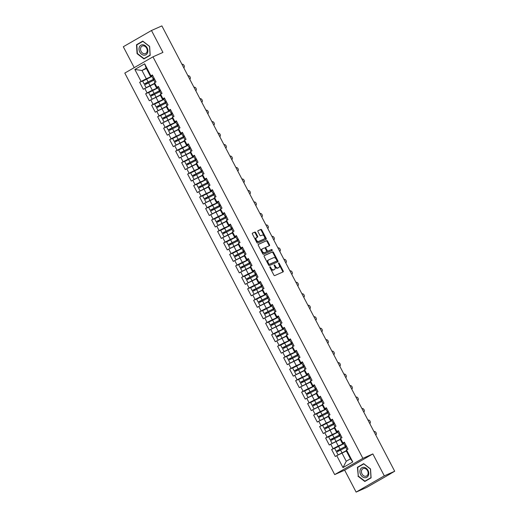 <?xml version="1.0" encoding="UTF-8"?>
<svg xmlns="http://www.w3.org/2000/svg" width="518" height="518" viewBox="0 0 518 518"><rect width="100%" height="100%" fill="white"/><g stroke="black" fill="none" stroke-linecap="round" stroke-linejoin="round"><path stroke-width="0.78" d="M269.923 266.77A0.57 0.356 60 0 0 269.859 267.424L273.873 275.09A0.816 0.505 60 0 0 274.715 275.608L283.106 271.898A0.816 0.505 60 0 0 283.191 270.966L279.183 263.293A0.57 0.356 60 0 0 278.529 263.584L279.047 264.575A2.609 1.625 60 0 1 278.859 267.502A2.609 1.625 60 0 1 278.762 267.547L278.062 267.858A2.609 1.625 60 0 1 275.369 266.207L274.844 265.216A0.57 0.356 60 0 0 274.197 265.501L274.715 266.498A2.609 1.625 60 0 1 274.527 269.418A2.609 1.625 60 0 1 274.43 269.464L273.731 269.774A2.609 1.625 60 0 1 271.031 268.123L270.513 267.133A0.57 0.356 60 0 0 269.923 266.77M255.698 232.588A0.816 0.505 60 0 0 254.856 232.077L252.499 233.113A0.816 0.505 60 0 0 252.408 234.045L256.863 242.566A0.816 0.505 60 0 0 257.711 243.078L266.097 239.368A0.816 0.505 60 0 0 266.187 238.435L261.732 229.921A0.816 0.505 60 0 0 260.891 229.403L258.048 230.659A0.816 0.505 60 0 0 257.958 231.591L259.861 235.237A0.816 0.505 60 0 0 260.709 235.748L262.114 235.127A2.182 1.36 60 0 1 264.335 236.441A2.182 1.36 60 0 1 264.219 238.947A2.182 1.36 60 0 1 264.135 238.992L258.611 241.433A2.182 1.36 60 0 1 256.391 240.119A2.182 1.36 60 0 1 256.514 237.613A2.182 1.36 60 0 1 256.591 237.574L257.517 237.166A0.816 0.505 60 0 0 257.601 236.234L255.698 232.588L255.134 232.912A0.816 0.505 60 0 0 254.286 232.401L252.344 233.262M372.843 453.93L344.664 470.176L356.125 492.1L384.304 475.854L372.843 453.93L362.872 458.346L152.965 56.838L162.937 52.422L151.476 30.504L161.875 25.9L394.697 471.25L390.151 473.873M384.304 475.854L394.697 471.25M264.238 255.575A0.816 0.505 60 0 0 264.148 256.501L268.602 265.022A0.816 0.505 60 0 0 269.451 265.533L277.836 261.823A0.816 0.505 60 0 0 277.926 260.897L273.472 252.376A0.816 0.505 60 0 0 272.63 251.858L264.18 255.607M262.736 253.794L258.281 245.273A0.816 0.505 60 0 1 258.372 244.341L266.757 240.63A0.816 0.505 60 0 1 267.599 241.148L269.509 244.794A0.816 0.505 60 0 1 269.418 245.72L266.019 247.228A0.816 0.505 60 0 0 265.928 248.154L267.191 250.576A0.816 0.505 60 0 0 268.039 251.088L271.581 249.521A0.57 0.356 60 0 1 272.105 250.531L263.578 254.306A0.816 0.505 60 0 1 262.736 253.794M362.872 458.346L334.693 474.592L124.793 73.083L152.965 56.838M143.693 80.484L139.646 82.278L143.298 89.271L154.364 83.799M139.646 82.278L141.11 81.436L134.861 69.483L144.664 63.824L150.913 75.783L152.383 74.935L156.035 81.922L154.571 82.77L156.915 87.257L158.378 86.409L162.037 93.402L160.567 94.244L162.917 98.731L164.381 97.889L168.033 104.876L167.204 105.355M170.176 110.03L168.473 110.781L166.123 106.294L168.033 104.876M166.569 105.724L168.913 110.211L170.377 109.363L174.035 116.349L172.565 117.197L174.916 121.685L176.379 120.836L180.031 127.829L178.568 128.671L180.911 133.158L182.375 132.317L186.033 139.303L184.563 140.151L186.914 144.639L188.377 143.79L192.029 150.777L190.566 151.625L192.91 156.112L194.379 155.264L198.031 162.257L196.568 163.099L198.912 167.586L200.375 166.744L204.027 173.731L202.564 174.579L204.908 179.066L206.378 178.218L210.03 185.204L208.566 186.053L210.91 190.54L212.374 189.692L216.025 196.685L214.562 197.526L216.912 202.014L218.376 201.172L222.028 208.158L220.564 209.007L222.908 213.494L224.372 212.645L228.03 219.632L226.56 220.48L228.911 224.967L230.374 224.119L234.026 231.112L232.563 231.954L234.907 236.441L236.37 235.599L240.028 242.586L238.558 243.428L240.909 247.921L242.372 247.073L246.024 254.06L245.195 254.539M248.167 259.214L246.464 259.965L244.114 255.478L246.024 254.06M244.561 254.908L246.905 259.395L248.375 258.547L252.026 265.54L250.563 266.381L252.907 270.869L254.37 270.027L258.022 277.013L256.559 277.855L258.903 282.342L260.373 281.501L264.025 288.487L262.561 289.335L264.905 293.823L266.369 292.974L270.02 299.967L269.192 300.446M272.164 305.115L270.461 305.873L268.117 301.385L270.02 299.967M268.557 300.809L270.901 305.296L272.371 304.454L276.023 311.441L274.559 312.283L276.903 316.77L278.367 315.928L282.025 322.915L280.555 323.763L282.906 328.25L284.369 327.402L288.021 334.395L286.558 335.237L288.902 339.724L290.365 338.882L294.023 345.869L292.553 346.71L294.904 351.198L296.367 350.356L300.019 357.342L298.556 358.191L300.9 362.678L302.37 361.829L306.021 368.822L304.552 369.664L306.902 374.151L308.365 373.31L312.017 380.296L310.554 381.138L312.898 385.625L314.368 384.783L318.02 391.77L316.556 392.618L318.9 397.105L320.364 396.257L324.015 403.25L322.552 404.092L324.896 408.579L326.366 407.737L330.018 414.724L328.554 415.565L330.898 420.053L332.362 419.211L336.02 426.197L334.55 427.046L336.901 431.533L338.364 430.685L342.016 437.678L340.553 438.519L342.897 443.007L344.36 442.165L348.018 449.151L346.548 449.993L352.797 461.952L342.994 467.605L336.745 455.652L346.341 451.023M335.677 447.714L331.624 449.507L335.282 456.494L336.745 455.652M331.624 449.507L333.093 448.659L330.743 444.172L340.345 439.549M329.675 436.24L325.628 438.027L329.28 445.02L330.743 444.172M325.628 438.027L327.091 437.186L324.747 432.698L334.343 428.069M323.679 424.76L319.625 426.554L323.284 433.54L324.747 432.698M319.625 426.554L321.095 425.712L318.745 421.225L328.347 416.595M317.676 413.286L313.63 415.08L317.281 422.066L318.745 421.225M313.63 415.08L315.093 414.232L312.749 409.744L322.345 405.121M311.681 401.813L307.627 403.6L311.279 410.593L312.749 409.744M307.627 403.6L309.091 402.758L306.747 398.271L316.349 393.641M305.678 390.332L301.631 392.126L305.283 399.113L306.747 398.271M301.631 392.126L303.095 391.284L300.751 386.797L310.347 382.167M299.682 378.859L295.629 380.652L299.281 387.639L300.751 386.797M295.629 380.652L297.092 379.804L294.748 375.317L304.351 370.694M293.68 367.385L289.633 369.172L293.285 376.165L294.748 375.317M289.633 369.172L291.097 368.33L288.753 363.843L298.349 359.214M287.684 355.905L283.631 357.698L287.283 364.685L288.753 363.843M283.631 357.698L285.094 356.857L282.75 352.37L292.346 347.74M281.682 344.431L277.629 346.225L281.287 353.211L282.75 352.37M277.629 346.225L279.098 345.376L276.748 340.889L286.35 336.266M275.68 332.957L271.633 334.745L275.285 341.738L276.748 340.889M271.633 334.745L273.096 333.903L270.752 329.416L280.348 324.786M269.684 321.477L265.63 323.271L269.289 330.257L270.752 329.416M265.63 323.271L267.1 322.429L264.75 317.942L274.352 313.312M263.681 310.004L259.635 311.797L263.286 318.784L264.75 317.942M259.635 311.797L261.098 310.949L258.754 306.462L268.35 301.839M257.686 298.53L253.632 300.317L257.284 307.31L258.754 306.462M253.632 300.317L255.102 299.475L252.752 294.988L262.354 290.358M251.683 287.05L247.636 288.843L251.288 295.83L252.752 294.988M247.636 288.843L249.1 288.002L246.756 283.514L256.352 278.885M245.687 275.576L241.634 277.37L245.286 284.356L246.756 283.514M241.634 277.37L243.097 276.521L240.753 272.034L250.356 267.411M239.685 264.102L235.638 265.896L239.29 272.882L240.753 272.034M235.638 265.896L237.102 265.048L234.758 260.56L244.354 255.931M233.689 252.622L229.636 254.416L233.288 261.402L234.758 260.56M229.636 254.416L231.099 253.574L228.755 249.087L238.351 244.457M227.687 241.148L223.634 242.942L227.292 249.929L228.755 249.087M223.634 242.942L225.103 242.094L222.753 237.607L232.355 232.983M221.685 229.675L217.638 231.468L221.29 238.455L222.753 237.607M217.638 231.468L219.101 230.62L216.757 226.133L226.353 221.503M215.689 218.195L211.635 219.988L215.294 226.975L216.757 226.133M211.635 219.988L213.105 219.146L210.755 214.659L220.357 210.03M209.686 206.721L205.64 208.514L209.291 215.501L210.755 214.659M205.64 208.514L207.103 207.666L204.759 203.179L214.355 198.556M203.691 195.247L199.637 197.041L203.296 204.027L204.759 203.179M199.637 197.041L201.107 196.192L198.757 191.705L208.359 187.082M197.688 183.767L193.641 185.561L197.293 192.554L198.757 191.705M193.641 185.561L195.105 184.719L192.761 180.232L202.357 175.602M191.692 172.293L187.639 174.087L191.291 181.073L192.761 180.232M187.639 174.087L189.102 173.239L186.758 168.751L196.361 164.128M185.69 160.82L181.643 162.613L185.295 169.6L186.758 168.751M181.643 162.613L183.107 161.765L180.763 157.278L190.359 152.655M179.694 149.339L175.641 151.133L179.293 158.126L180.763 157.278M175.641 151.133L177.104 150.291L174.76 145.804L184.363 141.174M173.692 137.866L169.645 139.659L173.297 146.646L174.76 145.804M169.645 139.659L171.108 138.811L168.764 134.324L178.36 129.701M167.69 126.392L163.643 128.186L167.295 135.172L168.764 134.324M163.643 128.186L165.106 127.337L162.762 122.85L172.358 118.227M161.694 114.912L157.64 116.705L161.299 123.698L162.762 122.85M157.64 116.705L159.11 115.864L156.76 111.376L166.362 106.747M155.691 103.438L151.644 105.232L155.296 112.218L156.76 111.376M151.644 105.232L153.108 104.383L150.764 99.896L160.36 95.273M149.696 91.964L145.642 93.758L149.301 100.745L150.764 99.896M145.642 93.758L147.112 92.91L144.762 88.423M158.178 87.076L156.468 87.833L154.124 83.346L154.571 82.77M149.955 85.748L152.298 90.236L157.848 87.782M156.468 87.833L156.915 87.257M147.112 92.91L152.298 90.236M164.174 98.549L162.471 99.307L160.127 94.82L160.567 94.244M155.957 97.222L158.301 101.709L163.85 99.255M162.471 99.307L162.917 98.731M153.108 104.383L158.301 101.709M161.953 108.702L164.303 113.189L169.846 110.729M168.473 110.781L168.913 110.211M159.11 115.864L164.303 113.189M176.172 121.503L174.469 122.261L172.125 117.767L172.565 117.197M167.955 120.176L170.299 124.663L175.848 122.209M174.469 122.261L174.916 121.685M165.106 127.337L170.299 124.663M182.174 132.977L180.471 133.735L178.121 129.247L178.568 128.671M173.951 131.65L176.301 136.137L181.844 133.683M180.471 133.735L180.911 133.158M171.108 138.811L176.301 136.137M188.176 144.457L186.467 145.208L184.123 140.721L184.563 140.151M179.953 143.13L182.297 147.617L187.846 145.157M186.467 145.208L186.914 144.639M177.104 150.291L182.297 147.617M194.172 155.931L192.469 156.689L190.119 152.195L190.566 151.625M185.949 154.604L188.299 159.091L193.842 156.637M192.469 156.689L192.91 156.112M183.107 161.765L188.299 159.091M200.175 167.405L198.465 168.162L196.121 163.675L196.568 163.099M191.951 166.077L194.295 170.564L199.844 168.11M198.465 168.162L198.912 167.586M189.102 173.239L194.295 170.564M206.17 178.885L204.468 179.636L202.124 175.149L202.564 174.579M197.954 177.551L200.298 182.045L205.84 179.584M204.468 179.636L204.908 179.066M195.105 184.719L200.298 182.045M212.173 190.359L210.463 191.11L208.119 186.622L208.566 186.053M203.95 189.031L206.293 193.518L211.843 191.064M210.463 191.11L210.91 190.54M201.107 196.192L206.293 193.518M218.169 201.832L216.466 202.59L214.122 198.103L214.562 197.526M209.952 200.505L212.296 204.992L217.845 202.538M216.466 202.59L216.912 202.014M207.103 207.666L212.296 204.992M224.171 213.312L222.468 214.064L220.118 209.576L220.564 209.007M215.948 211.979L218.292 216.472L223.841 214.012M222.468 214.064L222.908 213.494M213.105 219.146L218.292 216.472M230.167 224.786L228.464 225.537L226.12 221.05L226.56 220.48M221.95 223.459L224.294 227.946L229.843 225.492M228.464 225.537L228.911 224.967M219.101 230.62L224.294 227.946M236.169 236.26L234.466 237.017L232.116 232.53L232.563 231.954M227.946 234.932L230.296 239.42L235.839 236.966M234.466 237.017L234.907 236.441M225.103 242.094L230.296 239.42M242.171 247.74L240.462 248.491L238.118 244.004L238.558 243.428M233.948 246.406L236.292 250.893L241.841 248.439M240.462 248.491L240.909 247.921M231.099 253.574L236.292 250.893M239.944 257.886L242.294 262.373L247.837 259.919M246.464 259.965L246.905 259.395M237.102 265.048L242.294 262.373M254.17 270.687L252.46 271.445L250.116 266.958L250.563 266.381M245.946 269.36L248.29 273.847L253.839 271.393M252.46 271.445L252.907 270.869M243.097 276.521L248.29 273.847M260.166 282.168L258.463 282.919L256.119 278.431L256.559 277.855M251.942 280.834L254.293 285.321L259.835 282.867M258.463 282.919L258.903 282.342M249.1 288.002L254.293 285.321M266.168 293.641L264.458 294.392L262.114 289.905L262.561 289.335M257.945 292.314L260.289 296.801L265.838 294.347M264.458 294.392L264.905 293.823M255.102 299.475L260.289 296.801M263.947 303.788L266.291 308.275L271.84 305.821M270.461 305.873L270.901 305.296M261.098 310.949L266.291 308.275M278.166 316.595L276.457 317.346L274.113 312.859L274.559 312.283M269.943 315.261L272.287 319.748L277.836 317.294M276.457 317.346L276.903 316.77M267.1 322.429L272.287 319.748M284.162 328.069L282.459 328.82L280.115 324.333L280.555 323.763M275.945 326.741L278.289 331.229L283.838 328.775M282.459 328.82L282.906 328.25M273.096 333.903L278.289 331.229M290.164 339.543L288.461 340.3L286.111 335.813L286.558 335.237M281.941 338.215L284.291 342.702L289.834 340.248M288.461 340.3L288.902 339.724M279.098 345.376L284.291 342.702M296.166 351.016L294.457 351.774L292.113 347.287L292.553 346.71M287.943 349.689L290.287 354.176L295.836 351.722M294.457 351.774L294.904 351.198M285.094 356.857L290.287 354.176M302.162 362.496L300.459 363.248L298.109 358.76L298.556 358.191M293.939 361.169L296.29 365.656L301.832 363.202M300.459 363.248L300.9 362.678M291.097 368.33L296.29 365.656M308.165 373.97L306.455 374.728L304.111 370.24L304.552 369.664M299.941 372.643L302.285 377.13L307.834 374.676M306.455 374.728L306.902 374.151M297.092 379.804L302.285 377.13M314.161 385.444L312.458 386.201L310.107 381.714L310.554 381.138M305.937 384.116L308.288 388.604L313.83 386.15M312.458 386.201L312.898 385.625M303.095 391.284L308.288 388.604M320.163 396.924L318.453 397.675L316.109 393.188L316.556 392.618M311.94 395.597L314.284 400.084L319.833 397.63M318.453 397.675L318.9 397.105M309.091 402.758L314.284 400.084M326.159 408.398L324.456 409.155L322.112 404.668L322.552 404.092M317.942 407.07L320.286 411.557L325.828 409.103M324.456 409.155L324.896 408.579M315.093 414.232L320.286 411.557M332.161 419.871L330.452 420.629L328.108 416.142L328.554 415.565M323.938 418.544L326.282 423.031L331.831 420.577M330.452 420.629L330.898 420.053M321.095 425.712L326.282 423.031M338.157 431.352L336.454 432.103L334.11 427.615L334.55 427.046M329.94 430.024L332.284 434.511L337.833 432.057M336.454 432.103L336.901 431.533M327.091 437.186L332.284 434.511M344.159 442.825L342.456 443.583L340.106 439.096L340.553 438.519M335.936 441.498L338.28 445.985L343.829 443.531M342.456 443.583L342.897 443.007M333.093 448.659L338.28 445.985M356.125 492.1L366.524 487.496L390.19 473.951M341.938 452.972L346.264 461.247L350.433 458.844L346.108 450.569L346.548 449.993M350.433 458.844L352.797 461.952M342.994 467.605L346.264 461.247M151.476 30.504L123.303 46.749L134.227 67.644M344.664 470.176L334.693 474.592M152.175 75.602L150.473 76.353L146.147 68.078L141.977 70.48L146.303 78.762L151.852 76.301M146.38 68.531L141.977 70.48L134.861 69.483M150.473 76.353L150.913 75.783M146.147 68.078L144.664 63.824M141.11 81.436L146.303 78.762M357.97 476.197L364.821 481.481L371.102 477.861L370.532 468.952L363.681 463.668L357.401 467.288L358.281 476.055M150.201 55.316L149.631 46.406L142.78 41.116L136.499 44.742L137.069 53.652L143.92 58.935L150.201 55.316M269.787 267.243A0.57 0.356 60 0 1 269.949 267.456L270.467 268.454A2.609 1.625 60 0 0 273.167 270.098L273.731 269.774M274.054 269.684A2.609 1.625 60 0 1 273.964 269.742A2.609 1.625 60 0 1 273.867 269.794L273.167 270.098M278.386 267.767A2.609 1.625 60 0 1 278.296 267.825A2.609 1.625 60 0 1 278.198 267.871L277.499 268.182A2.609 1.625 60 0 1 274.805 266.53L274.281 265.54A0.57 0.356 60 0 0 274.126 265.32M282.699 272.079A0.816 0.505 60 0 0 282.627 271.29L278.619 263.623A0.57 0.356 60 0 0 278.457 263.403M277.428 262.004A0.816 0.505 60 0 0 277.363 261.221L272.908 252.7A0.816 0.505 60 0 0 272.067 252.182L264.083 255.717M268.842 263.94A0.57 0.356 60 0 0 269.431 264.297L276.793 261.04A0.57 0.356 60 0 0 276.858 260.392L276.308 259.343A2.609 1.625 60 0 0 273.614 257.692L268.577 259.919A2.609 1.625 60 0 0 268.479 259.971A2.609 1.625 60 0 0 268.292 262.891L268.842 263.94L268.279 264.264A0.57 0.356 60 0 0 268.868 264.627L269.431 264.297M276.275 261.337A0.57 0.356 60 0 1 276.23 261.363L268.868 264.627M268.389 260.03L268.013 260.243A2.609 1.625 60 0 0 267.916 260.295A2.609 1.625 60 0 0 267.728 263.215L268.292 262.891M268.279 264.264L267.728 263.215M258.217 244.49L266.757 240.63M269.01 245.901A0.816 0.505 60 0 0 268.946 245.118L267.035 241.472A0.816 0.505 60 0 0 266.194 240.954M265.961 247.261L265.456 247.552A0.816 0.505 60 0 0 265.365 248.478L266.628 250.9A0.816 0.505 60 0 0 267.476 251.418L271.581 249.521M271.665 250.725A0.57 0.356 60 0 0 271.018 249.844M262.49 248.789A2.182 1.36 60 0 0 262.406 248.828A2.182 1.36 60 0 0 262.283 251.334A2.182 1.36 60 0 0 264.504 252.654L266.453 251.793A0.816 0.505 60 0 0 266.543 250.861L265.274 248.446A0.816 0.505 60 0 0 264.433 247.928L262.49 248.789M262.328 248.88L261.92 249.113A2.182 1.36 60 0 0 261.843 249.158A2.182 1.36 60 0 0 261.719 251.664A2.182 1.36 60 0 0 263.94 252.978L264.504 252.654M265.948 252.085A0.816 0.505 60 0 1 265.889 252.117L263.94 252.978M257.109 237.348A0.816 0.505 60 0 0 257.038 236.564L255.134 232.912M256.436 237.665L256.028 237.898A2.182 1.36 60 0 0 255.95 237.937A2.182 1.36 60 0 0 255.827 240.443A2.182 1.36 60 0 0 258.048 241.757L258.611 241.433M263.727 239.225A2.182 1.36 60 0 1 263.656 239.277A2.182 1.36 60 0 1 263.571 239.316L258.048 241.757M265.689 239.549A0.816 0.505 60 0 0 265.624 238.766L261.169 230.245A0.816 0.505 60 0 0 260.327 229.727L257.886 230.808M363.876 463.817L359.395 466.433M359.395 466.401L357.401 467.288M142.974 41.272L138.494 43.888M138.494 43.855L136.499 44.742M343.913 443.693L334.634 448.394L336.117 451.223L338.066 450.414L338.636 450.867M339.381 450.485L338.798 449.993L337.076 450.725L346.432 446.115M338.131 454.933L336.577 452.104L345.856 447.403M338.06 454.94L346.212 450.77M346.244 450.835L339.186 454.39M336.117 451.223L346.393 446.05M375.854 434.842L375.854 434.842A1.871 1.165 60 0 0 375.926 434.809A1.871 1.165 60 0 0 376.029 432.659A1.871 1.165 60 0 0 374.125 431.533L373.97 431.598M346.063 445.409L345.137 446.024L346.186 445.648M344.58 442.579L343.654 443.194L345.137 446.024M346.523 446.296L345.597 446.904L347.06 449.702M348.005 449.125L347.183 449.63M360.683 474.643A5.4 4.222 -113.9 0 0 366.848 477.311A5.4 4.222 -113.9 0 0 368.007 470.422A5.4 4.222 -113.9 0 0 361.849 467.748A5.4 4.222 -113.9 0 0 360.683 474.643M362.004 473.938A4.092 3.192 -113.9 0 0 366.433 476.081A4.092 3.192 -113.9 0 0 367.553 470.739A4.092 3.192 -113.9 0 0 363.124 468.602A4.092 3.192 -113.9 0 0 362.004 473.938M371.102 477.842L364.899 481.164L358.262 476.042L357.711 467.411L363.791 463.901L370.428 469.023L370.985 477.654L364.899 481.164M139.446 46.898A5.4 4.222 -113.9 0 0 141.524 54.209A5.4 4.222 -113.9 0 0 147.442 53.069A5.4 4.222 -113.9 0 0 145.37 45.765A5.4 4.222 -113.9 0 0 139.446 46.898M140.851 47.462A4.092 3.192 -113.9 0 0 141.582 52.143A4.092 3.192 -113.9 0 0 145.532 53.535A4.092 3.192 -113.9 0 0 146.905 52.13A4.092 3.192 -113.9 0 0 146.173 47.442A4.092 3.192 -113.9 0 0 142.223 46.057A4.092 3.192 -113.9 0 0 140.851 47.462M150.201 55.297L143.998 58.618L137.361 53.496L136.81 44.865L142.89 41.356L149.527 46.478L150.084 55.109L143.998 58.618M337.917 432.213L328.639 436.914L330.115 439.75L332.064 438.94L332.64 439.394M333.378 439.005L332.796 438.519L331.073 439.245L340.43 434.641M332.135 443.46L330.581 440.63L339.86 435.929M332.057 443.46L340.209 439.296M340.242 439.355L333.184 442.916M330.115 439.75L340.397 434.576M331.915 420.739L322.636 425.44L324.119 428.269L326.068 427.46L326.638 427.92M327.382 427.531L326.8 427.039L325.077 427.771L334.427 423.161M326.133 431.986L324.579 429.157L333.857 424.456M326.062 431.986L334.214 427.816M334.246 427.881L327.182 431.442M324.119 428.269L334.395 423.102M325.919 409.265L316.64 413.966L318.117 416.796L320.066 415.986L320.642 416.44M321.38 416.058L320.797 415.565L319.075 416.297L328.431 411.687M320.13 420.506L318.583 417.676L327.855 412.982M320.059 420.512L328.211 416.342M328.244 416.407L321.186 419.969M318.117 416.796L328.399 411.622M319.917 397.785L310.638 402.486L312.121 405.322L314.07 404.513L314.64 404.966M315.384 404.577L314.802 404.092L313.079 404.817L322.429 400.213M314.135 409.032L312.581 406.203L321.859 401.502M314.063 409.032L322.215 404.869M322.248 404.927L315.184 408.488M312.121 405.322L322.397 400.149M313.914 386.311L304.642 391.012L306.119 393.842L308.068 393.039L308.637 393.492M309.382 393.104L308.799 392.612L307.077 393.343L316.433 388.733M308.132 397.559L306.578 394.729L315.857 390.028M308.061 397.559L316.213 393.389M316.245 393.453L309.188 397.015M306.119 393.842L316.401 388.675M369.923 423.329L369.852 423.368A1.871 1.165 60 0 0 369.923 423.329A1.871 1.165 60 0 0 370.027 421.186A1.871 1.165 60 0 0 368.123 420.053L367.974 420.124M340.061 433.935L339.135 434.55L340.184 434.168M338.578 431.105L337.652 431.714L339.135 434.55M340.52 434.816L339.594 435.431L341.058 438.228M342.003 437.652L341.187 438.15M363.856 411.888L363.856 411.888A1.871 1.165 60 0 0 363.927 411.855A1.871 1.165 60 0 0 364.031 409.706A1.871 1.165 60 0 0 362.127 408.579L361.972 408.65M334.065 422.461L333.132 423.07L334.188 422.694M332.582 419.625L331.656 420.24L333.132 423.07M334.524 423.342L333.598 423.957L335.055 426.754M336.001 426.172L335.185 426.677M357.925 400.382L357.854 400.414A1.871 1.165 60 0 0 357.925 400.382A1.871 1.165 60 0 0 358.029 398.232A1.871 1.165 60 0 0 356.125 397.105L355.97 397.17M328.062 410.981L327.136 411.596L328.185 411.221M326.58 408.152L325.654 408.767L327.136 411.596M328.522 411.868L327.596 412.477L329.059 415.274M330.005 414.698L329.189 415.203M351.923 388.901L351.858 388.94A1.871 1.165 60 0 0 351.923 388.901A1.871 1.165 60 0 0 352.033 386.758A1.871 1.165 60 0 0 350.129 385.632L349.974 385.696M322.06 399.507L321.134 400.123L322.183 399.741M320.584 396.678L319.658 397.287L321.134 400.123M322.526 400.388L321.6 401.003L323.057 403.8M324.003 403.224L323.187 403.723M345.927 377.428L345.856 377.46A1.871 1.165 60 0 0 345.927 377.428A1.871 1.165 60 0 0 346.03 375.278A1.871 1.165 60 0 0 344.127 374.151L343.971 374.223M316.064 388.034L315.138 388.642L316.187 388.267M314.581 385.198L313.655 385.813L315.138 388.642M316.524 388.914L315.598 389.53L317.061 392.327M318.007 391.744L317.191 392.249M307.919 374.838L298.64 379.539L300.123 382.368L302.072 381.559L302.641 382.012M303.38 381.63L302.803 381.138L301.081 381.87L310.431 377.259M302.136 386.078L300.582 383.249L309.861 378.554M302.065 386.085L310.217 381.915M310.25 381.98L303.185 385.541M300.123 382.368L310.399 377.195M339.86 365.986L339.86 365.986A1.871 1.165 60 0 0 339.925 365.954A1.871 1.165 60 0 0 340.035 363.804A1.871 1.165 60 0 0 338.125 362.678L337.976 362.742M310.062 376.554L309.136 377.169L310.185 376.793M308.586 373.724L307.66 374.339L309.136 377.169M310.528 377.441L309.596 378.049L311.059 380.847M312.004 380.27L311.188 380.775M301.916 363.358L292.638 368.058L294.12 370.894L296.069 370.085L296.639 370.538M297.384 370.15L296.801 369.664L295.079 370.389L304.435 365.786M296.134 374.605L294.58 371.775L303.859 367.074M296.063 374.605L304.215 370.441M304.247 370.5L297.19 374.061M294.12 370.894L304.403 365.721M333.929 354.474L333.857 354.513A1.871 1.165 60 0 0 333.929 354.474A1.871 1.165 60 0 0 334.032 352.331A1.871 1.165 60 0 0 332.129 351.204L331.973 351.269M304.066 365.08L303.14 365.695L304.189 365.313M302.583 362.25L301.657 362.859L303.14 365.695M304.526 365.961L303.6 366.576L305.063 369.373M306.008 368.797L305.193 369.302M295.92 351.884L286.642 356.585L288.125 359.414L290.067 358.611L290.643 359.065M291.381 358.676L290.805 358.184L289.076 358.916L298.433 354.306M290.138 363.131L288.584 360.301L297.863 355.601M290.067 363.131L298.219 358.961M298.251 359.026L291.187 362.587M288.125 359.414L298.4 354.247M327.862 343.033L327.862 343.033A1.871 1.165 60 0 0 327.926 343A1.871 1.165 60 0 0 328.03 340.85A1.871 1.165 60 0 0 326.126 339.724L325.977 339.795M298.064 353.606L297.138 354.215L298.187 353.839M296.587 350.77L295.655 351.385L297.138 354.215M298.53 354.487L297.597 355.102L299.061 357.899M300.006 357.316L299.19 357.821M289.918 340.41L280.639 345.111L282.122 347.941L284.071 347.131L284.641 347.591M285.386 347.202L284.803 346.71L283.081 347.442L292.437 342.832M284.136 351.651L282.582 348.821L291.861 344.127M284.065 351.657L292.217 347.487M292.249 347.552L285.191 351.113M282.122 347.941L292.398 342.767M321.931 331.526L321.859 331.559A1.871 1.165 60 0 0 321.931 331.526A1.871 1.165 60 0 0 322.034 329.377A1.871 1.165 60 0 0 320.13 328.25L319.975 328.315M292.068 342.126L291.142 342.741L292.191 342.366M290.585 339.296L289.659 339.912L291.142 342.741M292.528 343.013L291.602 343.622L293.065 346.419M294.01 345.843L293.194 346.348M283.922 328.93L274.644 333.631L276.12 336.467L278.069 335.658L278.645 336.111M279.383 335.722L278.801 335.237L277.078 335.962L286.435 331.358M278.14 340.177L276.586 337.347L285.865 332.647M278.062 340.177L286.214 336.014M286.253 336.072L279.189 339.633M276.12 336.467L286.402 331.293M315.863 320.085L315.863 320.085A1.871 1.165 60 0 0 315.928 320.046A1.871 1.165 60 0 0 316.032 317.903A1.871 1.165 60 0 0 314.128 316.776L313.979 316.841M286.065 330.652L285.14 331.267L286.189 330.885M284.583 327.823L283.657 328.431L285.14 331.267M286.525 331.533L285.599 332.148L287.063 334.945M288.008 334.369L287.192 334.874M277.92 317.456L268.641 322.157L270.124 324.987L272.073 324.184L272.643 324.637M273.387 324.249L272.805 323.756L271.082 324.488L280.432 319.878M272.138 328.703L270.584 325.874L279.862 321.173M272.067 328.703L280.219 324.533M280.251 324.598L273.187 328.159M270.124 324.987L280.4 319.82M309.932 308.573L309.861 308.605A1.871 1.165 60 0 0 309.932 308.573A1.871 1.165 60 0 0 310.036 306.423A1.871 1.165 60 0 0 308.132 305.296L307.977 305.367M280.07 319.179L279.137 319.787L280.193 319.412M278.587 316.343L277.661 316.958L279.137 319.787M280.529 320.059L279.603 320.674L281.067 323.472M282.012 322.889L281.19 323.394M271.924 305.983L262.645 310.683L264.122 313.513L266.071 312.704L266.647 313.163M267.385 312.775L266.802 312.283L265.08 313.014L274.436 308.404M266.135 317.223L264.588 314.394L273.867 309.699M266.064 317.23L274.216 313.06M274.249 313.125L267.191 316.686M264.122 313.513L274.404 308.339M303.859 297.131L303.859 297.131A1.871 1.165 60 0 0 303.93 297.099A1.871 1.165 60 0 0 304.034 294.949A1.871 1.165 60 0 0 302.13 293.823L301.975 293.887M274.067 307.698L273.141 308.314L274.19 307.938M272.585 304.869L271.659 305.484L273.141 308.314M274.527 308.586L273.601 309.194L275.064 311.991M276.01 311.415L275.194 311.92M265.922 294.502L256.643 299.203L258.126 302.039L260.075 301.23L260.645 301.683M261.389 301.295L260.807 300.809L259.084 301.534L268.434 296.931M260.14 305.749L258.586 302.92L267.864 298.219M260.068 305.749L268.22 301.586M268.253 301.644L261.189 305.206M258.126 302.039L268.402 296.866M297.934 285.619L297.863 285.658A1.871 1.165 60 0 0 297.934 285.619A1.871 1.165 60 0 0 298.038 283.476A1.871 1.165 60 0 0 296.134 282.349L295.979 282.414M268.065 296.225L267.139 296.84L268.195 296.458M266.589 293.395L265.663 294.004L267.139 296.84M268.531 297.105L267.605 297.721L269.062 300.518M259.919 283.029L250.647 287.73L252.124 290.559L254.073 289.756L254.642 290.209M255.387 289.821L254.804 289.329L253.082 290.061L262.438 285.45M254.137 294.276L252.59 291.446L261.862 286.745M254.066 294.276L262.218 290.106M262.25 290.171L255.193 293.732M252.124 290.559L262.406 285.392M291.718 274.262L291.861 274.177A1.871 1.165 60 0 0 291.932 274.145A1.871 1.165 60 0 0 292.035 271.995A1.871 1.165 60 0 0 290.132 270.869L289.976 270.94M262.069 284.751L261.143 285.36L262.192 284.984M260.586 281.915L259.66 282.53L261.143 285.36M262.529 285.632L261.603 286.247L263.066 289.044M264.012 288.461L263.196 288.966M253.924 271.555L244.645 276.256L246.128 279.085L248.077 278.276L248.646 278.736M249.391 278.347L248.808 277.855L247.086 278.587L256.436 273.977M248.141 282.796L246.587 279.966L255.866 275.272M248.07 282.802L256.222 278.632M256.255 278.697L249.19 282.258M246.128 279.085L256.404 273.912M285.865 262.704L285.865 262.704A1.871 1.165 60 0 0 285.93 262.671A1.871 1.165 60 0 0 286.04 260.522A1.871 1.165 60 0 0 284.136 259.395L283.981 259.46M256.067 273.271L255.141 273.886L256.19 273.51M254.591 270.441L253.665 271.056L255.141 273.886M256.533 274.158L255.607 274.767L257.064 277.564M258.009 276.988L257.193 277.493M247.921 260.081L238.643 264.776L240.125 267.612L242.074 266.802L242.644 267.256M243.389 266.874L242.806 266.381L241.084 267.107L250.44 262.503M242.139 271.322L240.585 268.492L249.864 263.791M242.068 271.322L250.22 267.159M250.252 267.217L243.195 270.778M240.125 267.612L250.408 262.438M279.934 251.191L279.862 251.23A1.871 1.165 60 0 0 279.934 251.191A1.871 1.165 60 0 0 280.037 249.048A1.871 1.165 60 0 0 278.134 247.921L277.978 247.986M250.071 261.797L249.145 262.412L250.194 262.03M248.588 258.968L247.662 259.576L249.145 262.412M250.531 262.678L249.605 263.293L251.068 266.09M252.013 265.514L251.198 266.019M241.925 248.601L232.647 253.302L234.13 256.132L236.072 255.329L236.648 255.782M237.386 255.393L236.81 254.901L235.081 255.633L244.438 251.029M236.143 259.848L234.589 257.019L243.868 252.318M236.072 259.848L244.224 255.678M244.256 255.743L237.192 259.304M234.13 256.132L244.405 250.965M273.931 239.717L273.867 239.75A1.871 1.165 60 0 0 273.931 239.717A1.871 1.165 60 0 0 274.041 237.568A1.871 1.165 60 0 0 272.131 236.441L271.982 236.512M244.069 250.323L243.143 250.932L244.192 250.557M242.592 247.487L241.66 248.103L243.143 250.932M244.535 251.204L243.602 251.819L245.066 254.616M235.923 237.127L226.644 241.828L228.127 244.658L230.076 243.849L230.646 244.308M231.391 243.92L230.808 243.428L229.085 244.159L238.442 239.549M230.141 248.368L228.587 245.538L237.866 240.844M230.07 248.375L238.222 244.205M238.254 244.269L231.196 247.831M228.127 244.658L238.403 239.484M267.935 228.244L267.864 228.276A1.871 1.165 60 0 0 267.935 228.244A1.871 1.165 60 0 0 268.039 226.094A1.871 1.165 60 0 0 266.135 224.967L265.98 225.032M238.073 238.843L237.147 239.458L238.196 239.083M236.59 236.014L235.664 236.629L237.147 239.458M238.533 239.73L237.607 240.339L239.07 243.136M240.015 242.56L239.199 243.065M229.927 225.654L220.649 230.348L222.131 233.184L224.074 232.375L224.65 232.828M225.388 232.446L224.812 231.954L223.083 232.679L232.44 228.075M224.145 236.894L222.591 234.065L231.87 229.364M224.067 236.894L232.219 232.731M232.258 232.789L225.194 236.35M222.131 233.184L232.407 228.011M261.868 216.802L261.868 216.802A1.871 1.165 60 0 0 261.933 216.764A1.871 1.165 60 0 0 262.037 214.62A1.871 1.165 60 0 0 260.133 213.494L259.984 213.558M232.07 227.37L231.145 227.985L232.194 227.603M230.594 224.54L229.662 225.149L231.145 227.985M232.53 228.25L231.604 228.865L233.068 231.663M234.013 231.086L233.197 231.591M223.925 214.174L214.646 218.874L216.129 221.704L218.078 220.901L218.648 221.354M219.392 220.966L218.81 220.474L217.087 221.205L226.437 216.602M218.143 225.421L216.589 222.591L225.867 217.89M218.072 225.421L226.224 221.251M226.256 221.315L219.198 224.877M216.129 221.704L226.405 216.537M255.937 205.29L255.866 205.329A1.871 1.165 60 0 0 255.937 205.29A1.871 1.165 60 0 0 256.041 203.14A1.871 1.165 60 0 0 254.137 202.014L253.982 202.085M226.075 215.896L225.142 216.505L226.198 216.129M224.592 213.06L223.666 213.675L225.142 216.505M226.534 216.777L225.608 217.392L227.072 220.189M228.017 219.606L227.195 220.111M217.929 202.7L208.65 207.401L210.127 210.23L212.076 209.421L212.652 209.881M213.39 209.492L212.807 209L211.085 209.732L220.441 205.122M212.147 213.94L210.593 211.111L219.872 206.417M212.069 213.947L220.221 209.777M220.254 209.842L213.196 213.403M210.127 210.23L220.409 205.057M249.864 193.849L249.864 193.849A1.871 1.165 60 0 0 249.935 193.816A1.871 1.165 60 0 0 250.039 191.666A1.871 1.165 60 0 0 248.135 190.54L247.98 190.605M220.072 204.416L219.146 205.031L220.195 204.655M218.59 201.586L217.664 202.201L219.146 205.031M220.532 205.303L219.606 205.911L221.069 208.709M222.015 208.132L221.199 208.637M211.927 191.226L202.648 195.921L204.131 198.757L206.08 197.947L206.65 198.4M207.394 198.018L206.811 197.526L205.089 198.252L214.439 193.648M206.145 202.467L204.591 199.637L213.869 194.936M206.073 202.467L214.225 198.303M214.258 198.362L207.194 201.923M204.131 198.757L214.407 193.583M243.939 182.336L243.868 182.375A1.871 1.165 60 0 0 243.939 182.336A1.871 1.165 60 0 0 244.043 180.193A1.871 1.165 60 0 0 242.139 179.066L241.984 179.131M214.076 192.942L213.144 193.557L214.199 193.182M212.594 190.112L211.668 190.721L213.144 193.557M214.536 193.823L213.61 194.438L215.067 197.235M216.012 196.659L215.197 197.164M205.931 179.746L196.652 184.447L198.129 187.276L200.077 186.474L200.654 186.927M201.392 186.538L200.809 186.046L199.087 186.778L208.443 182.174M200.142 190.993L198.595 188.163L207.867 183.463M200.071 190.993L208.223 186.823M208.255 186.888L201.198 190.449M198.129 187.276L208.411 182.109M237.866 170.901L237.866 170.901A1.871 1.165 60 0 0 237.937 170.862A1.871 1.165 60 0 0 238.04 168.713A1.871 1.165 60 0 0 236.137 167.586L235.981 167.657M208.074 181.468L207.148 182.077L208.197 181.701M206.591 178.632L205.665 179.247L207.148 182.077M208.534 182.349L207.608 182.964L209.071 185.761M210.017 185.179L209.201 185.684M199.929 168.272L190.65 172.973L192.133 175.803L194.082 174.993L194.651 175.453M195.396 175.065L194.813 174.572L193.091 175.304L202.441 170.694M194.146 179.513L192.592 176.683L201.871 171.989M194.075 179.519L202.227 175.349M202.26 175.414L195.195 178.975M192.133 175.803L202.409 170.629M231.721 159.505L231.87 159.421A1.871 1.165 60 0 0 231.934 159.389A1.871 1.165 60 0 0 232.045 157.239A1.871 1.165 60 0 0 230.141 156.112L229.986 156.177M202.072 169.988L201.146 170.603L202.195 170.228M200.595 167.159L199.67 167.774L201.146 170.603M202.538 170.875L201.612 171.484L203.069 174.281M204.014 173.705L203.198 174.21M193.926 156.799L184.654 161.493L186.13 164.329L188.079 163.52L188.649 163.973M189.394 163.591L188.811 163.099L187.089 163.824L196.445 159.22M188.144 168.039L186.59 165.21L195.869 160.509M188.073 168.039L196.225 163.876M196.257 163.934L189.199 167.495M186.13 164.329L196.413 159.155M225.867 147.947L225.867 147.947A1.871 1.165 60 0 0 225.939 147.908A1.871 1.165 60 0 0 226.042 145.765A1.871 1.165 60 0 0 224.139 144.639L223.983 144.703M196.076 158.514L195.15 159.13L196.199 158.754M194.593 155.685L193.667 156.294L195.15 159.13M196.536 159.395L195.61 160.01L197.073 162.807M198.018 162.231L197.203 162.736M187.93 145.318L178.652 150.019L180.134 152.849L182.083 152.046L182.653 152.499M183.391 152.111L182.815 151.619L181.093 152.35L190.443 147.747M182.148 156.565L180.594 153.736L189.873 149.035M182.077 156.565L190.229 152.396M190.261 152.46L183.197 156.022M180.134 152.849L190.41 147.682M219.936 136.435L219.872 136.474A1.871 1.165 60 0 0 219.936 136.435A1.871 1.165 60 0 0 220.046 134.285A1.871 1.165 60 0 0 218.136 133.158L217.987 133.23M190.074 147.041L189.148 147.649L190.197 147.274M188.597 144.205L187.671 144.82L189.148 147.649M190.54 147.921L189.607 148.536L191.071 151.334M192.016 150.751L191.2 151.256M181.928 133.845L172.649 138.546L174.132 141.375L176.081 140.566L176.651 141.025M177.396 140.637L176.813 140.145L175.09 140.877L184.447 136.266M176.146 145.085L174.592 142.256L183.871 137.561M176.075 145.092L184.227 140.922M184.259 140.987L177.201 144.548M174.132 141.375L184.414 136.202M213.727 125.078L213.869 124.993A1.871 1.165 60 0 0 213.94 124.961A1.871 1.165 60 0 0 214.044 122.811A1.871 1.165 60 0 0 212.14 121.685L211.985 121.749M184.078 135.561L183.152 136.176L184.201 135.8M182.595 132.731L181.669 133.346L183.152 136.176M184.537 136.448L183.612 137.056L185.075 139.854M186.02 139.277L185.204 139.782M175.932 122.371L166.654 127.065L168.136 129.901L170.079 129.092L170.655 129.545M171.393 129.163L170.817 128.671L169.088 129.396L178.445 124.793M170.15 133.612L168.596 130.782L177.875 126.081M170.072 133.612L178.224 129.448M178.263 129.506L171.199 133.068M168.136 129.901L178.412 124.728M207.938 113.481L207.873 113.52A1.871 1.165 60 0 0 207.938 113.481A1.871 1.165 60 0 0 208.042 111.338A1.871 1.165 60 0 0 206.138 110.211L205.989 110.276M178.075 124.087L177.15 124.702L178.198 124.326M176.599 121.257L175.667 121.866L177.15 124.702M178.535 124.967L177.609 125.583L179.073 128.38M180.018 127.804L179.202 128.309M169.93 110.891L160.651 115.592L162.134 118.421L164.083 117.618L164.653 118.072M165.397 117.683L164.815 117.191L163.092 117.923L172.449 113.319M164.148 122.138L162.594 119.308L171.872 114.607M164.076 122.138L172.229 117.968M172.261 118.033L165.203 121.594M162.134 118.421L172.41 113.254M201.871 102.046L201.871 102.046A1.871 1.165 60 0 0 201.942 102.007A1.871 1.165 60 0 0 202.046 99.857A1.871 1.165 60 0 0 200.142 98.731L199.987 98.802M172.08 112.613L171.154 113.222L172.203 112.846M170.597 109.777L169.671 110.392L171.154 113.222M172.539 113.494L171.613 114.109L173.077 116.906M174.022 116.33L173.206 116.828M163.934 99.417L154.655 104.118L156.132 106.948L158.081 106.138L158.657 106.598M159.395 106.209L158.812 105.717L157.09 106.449L166.446 101.839M158.152 110.658L156.598 107.828L165.877 103.134M158.074 110.664L166.226 106.494M166.265 106.559L159.201 110.12M156.132 106.948L166.414 101.774M195.94 90.533L195.875 90.566A1.871 1.165 60 0 0 195.94 90.533A1.871 1.165 60 0 0 196.044 88.384A1.871 1.165 60 0 0 194.14 87.257L193.991 87.322M166.077 101.133L165.151 101.748L166.2 101.373M164.594 98.303L163.669 98.919L165.151 101.748M166.537 102.02L165.611 102.635L167.074 105.426M157.932 87.943L148.653 92.638L150.136 95.474L152.085 94.664L152.655 95.118M153.399 94.736L152.816 94.244L151.094 94.969L160.444 90.365M152.15 99.184L150.596 96.354L159.874 91.654M152.078 99.191L160.23 95.021M160.263 95.079L153.198 98.64M150.136 95.474L160.412 90.3M189.944 79.053L189.873 79.092A1.871 1.165 60 0 0 189.944 79.053A1.871 1.165 60 0 0 190.048 76.91A1.871 1.165 60 0 0 188.144 75.783L187.989 75.848M160.081 89.659L159.149 90.274L160.204 89.899M158.599 86.83L157.673 87.438L159.149 90.274M160.541 90.54L159.615 91.155L161.079 93.952M162.024 93.376L161.202 93.881M151.936 76.463L142.657 81.164L144.133 83.994L146.082 83.191L146.659 83.644M147.397 83.256L146.814 82.763L145.092 83.495L154.448 78.891M146.147 87.71L144.6 84.881L153.872 80.18M146.076 87.71L154.228 83.54M154.26 83.605L147.203 87.166M144.133 83.994L154.416 78.827M183.871 67.618L183.871 67.618A1.871 1.165 60 0 0 183.942 67.58A1.871 1.165 60 0 0 184.045 65.43A1.871 1.165 60 0 0 182.142 64.303L181.986 64.374M154.079 78.186L153.153 78.801L154.202 78.419M152.596 75.35L151.67 75.965L153.153 78.801M154.539 79.066L153.613 79.681L155.076 82.479M156.022 81.902L155.206 82.401M270.467 268.454L271.031 268.123M273.867 269.794L274.43 269.464M274.281 265.54L274.844 265.216M274.805 266.53L275.369 266.207M277.499 268.182L278.062 267.858M278.198 267.871L278.762 267.547M278.619 263.623L279.183 263.293M282.627 271.29L283.191 270.966M269.949 267.456L270.513 267.133M272.067 252.182L272.63 251.858M272.908 252.7L273.472 252.376M277.363 261.221L277.926 260.897M267.035 241.472L267.599 241.148M268.946 245.118L269.509 244.794M265.365 248.478L265.928 248.154M266.628 250.9L267.191 250.576M267.476 251.418L268.039 251.088M265.889 252.117L266.453 251.793M257.038 236.564L257.601 236.234M263.571 239.316L264.135 238.992M260.327 229.727L260.891 229.403M261.169 230.245L261.732 229.921M265.624 238.766L266.187 238.435M254.286 232.401L254.856 232.077M338.066 450.414L338.798 449.993M340.468 449.948L341.951 452.777M338.526 446.231L340.009 449.061M332.064 438.94L332.796 438.519M334.473 438.468L335.949 441.304M332.53 434.757L334.006 437.587M326.068 427.46L326.8 427.039M328.47 426.994L329.953 429.823M326.528 423.277L328.011 426.113M320.066 415.986L320.797 415.565M322.468 415.52L323.951 418.35M320.532 411.804L322.008 414.633M314.07 404.513L314.802 404.092M316.472 404.04L317.955 406.876M314.53 400.33L316.012 403.159M308.068 393.039L308.799 392.612M310.47 392.566L311.953 395.396M308.527 388.85L310.01 391.686M302.072 381.559L302.803 381.138M304.474 381.093L305.957 383.922M302.531 377.376L304.014 380.206M296.069 370.085L296.801 369.664M298.472 369.612L299.954 372.448M296.529 365.902L298.012 368.732M290.067 358.611L290.805 358.184M292.476 358.139L293.952 360.968M290.533 354.422L292.01 357.258M284.071 347.131L284.803 346.71M286.473 346.665L287.956 349.495M284.531 342.948L286.014 345.778M278.069 335.658L278.801 335.237M280.478 335.185L281.954 338.021M278.535 331.475L280.011 334.304M272.073 324.184L272.805 323.756M274.475 323.711L275.958 326.547M272.533 319.994L274.016 322.831M266.071 312.704L266.802 312.283M268.479 312.237L269.956 315.067M266.537 308.521L268.013 311.35M260.075 301.23L260.807 300.809M262.477 300.757L263.96 303.593M260.535 297.047L262.017 299.877M254.073 289.756L254.804 289.329M256.475 289.284L257.958 292.12M254.532 285.567L256.015 288.403M248.077 278.276L248.808 277.855M250.479 277.81L251.962 280.639M248.536 274.093L250.019 276.923M242.074 266.802L242.806 266.381M244.477 266.33L245.959 269.166M242.534 262.62L244.017 265.449M236.072 255.329L236.81 254.901M238.481 254.856L239.957 257.692M236.538 251.139L238.021 253.975M230.076 243.849L230.808 243.428M232.478 243.382L233.961 246.212M230.536 239.666L232.019 242.495M224.074 232.375L224.812 231.954M226.483 231.902L227.959 234.738M224.54 228.192L226.016 231.022M218.078 220.901L218.81 220.474M220.48 220.428L221.963 223.264M218.538 216.712L220.02 219.548M212.076 209.421L212.807 209M214.484 208.955L215.961 211.784M212.542 205.238L214.018 208.068M206.08 197.947L206.811 197.526M208.482 197.481L209.965 200.311M206.54 193.764L208.022 196.594M200.077 186.474L200.809 186.046M202.48 186.001L203.962 188.837M200.544 182.284L202.02 185.12M194.082 174.993L194.813 174.572M196.484 174.527L197.967 177.357M194.541 170.81L196.024 173.647M188.079 163.52L188.811 163.099M190.482 163.053L191.964 165.883M188.539 159.337L190.022 162.166M182.083 152.046L182.815 151.619M184.486 151.573L185.962 154.409M182.543 147.857L184.026 150.693M176.081 140.566L176.813 140.145M178.483 140.1L179.966 142.929M176.541 136.383L178.024 139.219M170.079 129.092L170.817 128.671M172.488 128.626L173.964 131.455M170.545 124.909L172.021 127.739M164.083 117.618L164.815 117.191M166.485 117.146L167.968 119.982M164.543 113.429L166.025 116.265M158.081 106.138L158.812 105.717M160.489 105.672L161.966 108.502M158.547 101.955L160.023 104.791M152.085 94.664L152.816 94.244M154.487 94.198L155.97 97.028M152.545 90.482L154.027 93.311M146.082 83.191L146.814 82.763M148.491 82.718L149.967 85.554M146.549 79.001L148.025 81.838M273.964 269.742L274.527 269.418M278.296 267.825L278.859 267.502M267.916 260.295L268.479 259.971M265.423 247.565L265.987 247.241M261.843 249.158L262.406 248.828M265.922 252.104L266.485 251.774M255.95 237.937L256.514 237.613M263.656 239.277L264.219 238.947"/></g></svg>

